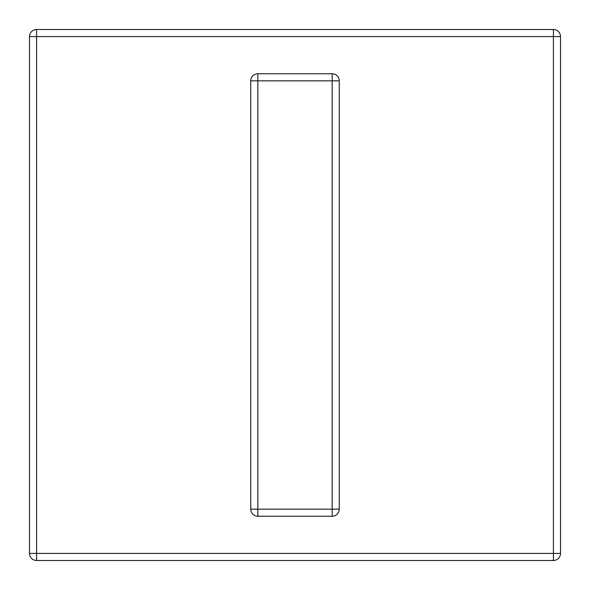<?xml version="1.0" encoding="UTF-8"?>
<svg xmlns="http://www.w3.org/2000/svg" width="590" height="590" viewBox="0 0 590 590"><rect width="100%" height="100%" fill="white"/><g stroke="black" fill="none" stroke-linecap="round" stroke-linejoin="round"><path stroke-width="0.89" d="M560.5 36.58L560.5 553.42A7.08 7.08 0 0 1 553.42 560.5L36.58 560.5A7.08 7.08 0 0 1 29.5 553.42L29.5 36.58A7.08 7.08 0 0 1 36.58 29.5L553.42 29.5A7.08 7.08 0 0 1 560.5 36.58L36.58 36.58L36.58 553.42L553.42 553.42L553.42 29.5A7.08 7.08 0 0 1 560.5 36.58M250.75 509.17L250.75 80.83A7.08 7.08 0 0 1 257.83 73.75L332.17 73.75A7.08 7.08 0 0 1 339.25 80.83L339.25 509.17A7.08 7.08 0 0 1 332.17 516.25L257.83 516.25A7.08 7.08 0 0 1 250.75 509.17L332.17 509.17L332.17 80.83L257.83 80.83L257.83 516.25A7.08 7.08 0 0 1 250.75 509.17M560.5 553.42A7.08 7.08 0 0 1 553.42 560.5L553.42 553.42L560.5 553.42M36.58 560.5A7.08 7.08 0 0 1 29.5 553.42L36.58 553.42L36.58 560.5M29.5 36.58A7.08 7.08 0 0 1 36.58 29.5L36.58 36.58L29.5 36.58M250.75 80.83A7.08 7.08 0 0 1 257.83 73.75L257.83 80.83L250.75 80.83M332.17 73.75A7.08 7.08 0 0 1 339.25 80.83L332.17 80.83L332.17 73.75M339.25 509.17A7.08 7.08 0 0 1 332.17 516.25L332.17 509.17L339.25 509.17"/></g></svg>
